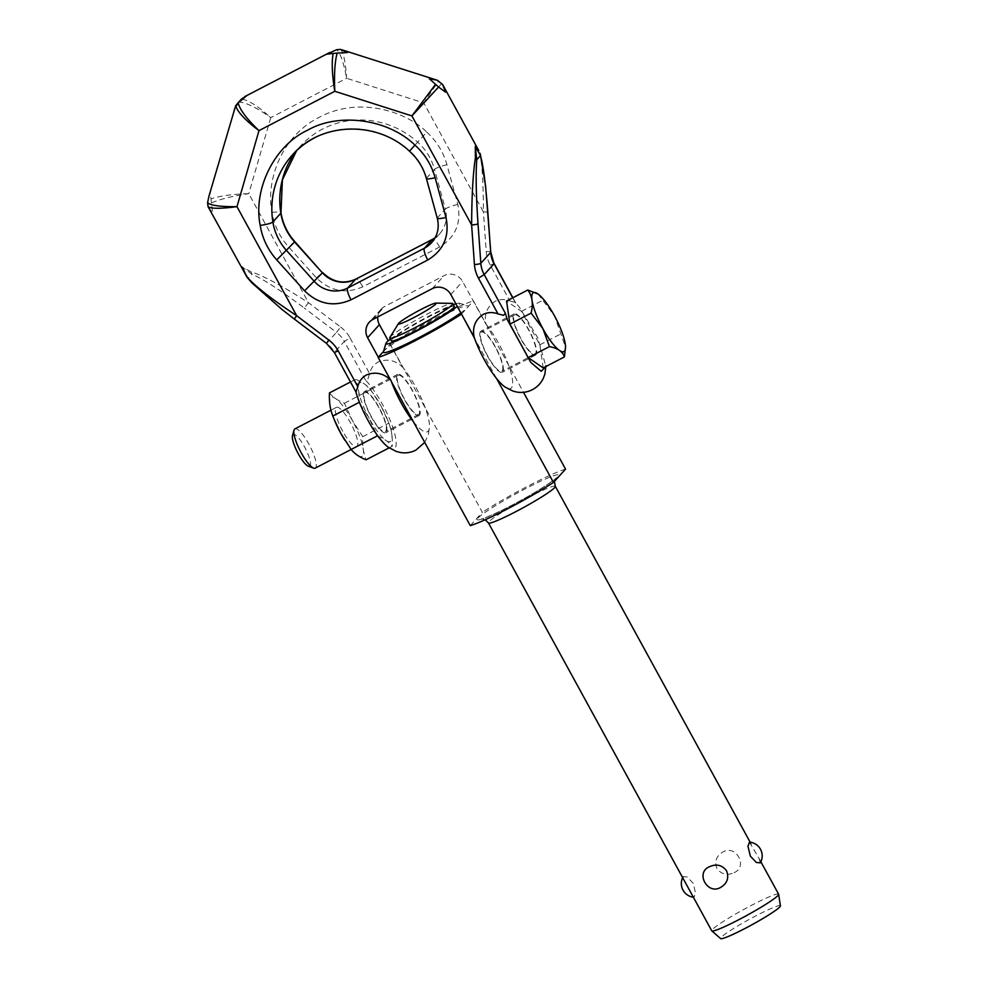 <?xml version="1.0" encoding="UTF-8"?>
<svg xmlns="http://www.w3.org/2000/svg" width="988" height="988" viewBox="0 0 988 988"><rect width="100%" height="100%" fill="white"/><g stroke="black" fill="none" stroke-linecap="round" stroke-linejoin="round"><path stroke-width="0.74" stroke-dasharray="4.94 3.71" d="M419.492 415.17A23.206 5.693 -117.4 0 1 419.085 415.491A23.206 5.693 -117.4 0 1 403.833 398.448A23.206 5.693 -117.4 0 1 397.3 374.625A23.206 5.693 -117.4 0 1 397.707 374.304A23.206 5.693 -117.4 0 1 412.959 391.347A23.206 5.693 -117.4 0 1 419.492 415.17M364.016 391.89A23.206 5.693 62.6 0 0 370.562 415.713A23.206 5.693 62.6 0 0 385.802 432.756A23.206 5.693 62.6 0 0 386.222 432.435A23.206 5.693 62.6 0 0 379.676 408.612A23.206 5.693 62.6 0 0 364.436 391.569A23.206 5.693 62.6 0 0 364.016 391.89M535.965 354.741A23.206 5.693 -117.4 0 1 535.558 355.062A23.206 5.693 -117.4 0 1 520.306 338.019A23.206 5.693 -117.4 0 1 513.772 314.196A23.206 5.693 -117.4 0 1 514.18 313.875A23.206 5.693 -117.4 0 1 529.432 330.918A23.206 5.693 -117.4 0 1 535.965 354.741M480.489 331.462A23.206 5.693 62.6 0 0 487.022 355.285A23.206 5.693 62.6 0 0 502.275 372.328A23.206 5.693 62.6 0 0 502.694 372.007A23.206 5.693 62.6 0 0 496.149 348.184A23.206 5.693 62.6 0 0 480.909 331.141A23.206 5.693 62.6 0 0 480.489 331.462M377.749 316.938A13.807 13.338 42.2 0 1 384.69 306.453L444.118 275.615A13.807 13.338 42.2 0 1 462.606 281.518L485.96 324.175C483.959 314.505 486.936 306.935 494.889 301.451C499.693 299.142 504.67 298.969 509.845 300.908L490.27 265.142A33.147 31.999 42.2 0 1 486.244 251.52L483.416 211.938A5.52 1.013 175.9 0 1 486.973 212.111A5.52 1.013 175.9 0 1 487.961 212.568M509.845 300.908L515.267 302.489L519.243 306.91L537.855 337.958L545.956 366.486M388.494 447.403A41.434 10.164 62.6 0 0 393.854 430.731A41.434 10.164 62.6 0 0 369.487 384.604A41.434 10.164 62.6 0 0 365.523 380.182L367.857 379.182L369.611 373.662C370.821 368.413 373.76 364.486 378.416 361.88C387.37 358.459 395.484 360.274 402.771 367.338L388.259 340.835M209.024 195.908L210.296 192.339L210.95 198.996C219.299 195.97 231.908 194.191 248.778 193.66L308.478 302.699L304.316 308.046C281.111 290.67 263.673 279.382 251.989 274.17L242.332 267.168L251.15 271.786C264.068 276.121 283.186 286.434 308.478 302.699L340.65 327.053L338.118 330.387L336.488 332.388L304.316 308.046M356.001 392.051L355.655 391.063A41.434 10.164 62.6 0 0 355.841 391.767M294.301 319.038L326.485 343.392M340.514 49.4C343.478 52.179 345.504 61.812 346.603 78.287L270.786 117.621C256.929 107.766 246.333 102.579 239.01 102.06L241.492 99.035C248.396 100.06 258.164 106.259 270.786 117.621L248.778 193.66C232.143 196.155 219.682 199.255 211.407 202.96L212.679 213.013L208.048 206.665M239.01 102.06L233.662 111.582L234.144 109.137M441.945 83.35L423.729 102.9L438.82 80.769M480.329 154.165L480.316 154.128A5.52 4.545 162.1 0 0 479.822 153.14C482.144 162.983 483.33 182.582 483.416 211.938L423.729 102.9L346.603 78.287C343.54 61.96 340.193 52.438 336.55 49.721M211.407 202.96L210.95 198.996M247.198 277.48A5.52 3.94 142.6 0 0 248.284 278.258C256.065 287.767 271.453 301.315 294.449 318.914M242.332 267.168L248.284 278.258L251.989 274.17A5.52 3.754 -67.7 0 1 251.15 271.786M390.519 379.923L378.318 357.236M390.964 380.343A41.434 10.164 62.6 0 0 391.384 381.504M413.33 421.604A41.434 10.164 62.6 0 0 429.508 426.112A41.434 10.164 62.6 0 0 402.771 367.338M485.96 324.175A41.434 10.164 -117.4 0 1 510.327 370.302A41.434 10.164 -117.4 0 1 504.967 386.975M292.497 435.572A17.858 4.384 -117.4 0 1 304.563 446.947A17.858 4.384 -117.4 0 1 308.404 466.25M294.906 428.891A22.094 5.422 -117.4 0 1 308.948 444.242A22.094 5.422 -117.4 0 1 315.258 468.114M334.759 420.826A33.147 8.126 -117.4 0 1 332.326 397.3A33.147 8.126 -117.4 0 1 352.395 420.567A33.147 8.126 -117.4 0 1 363.053 454.9A33.147 8.126 -117.4 0 1 344.886 440.315M329.461 392.903C332.857 397.164 337.847 400.609 344.429 403.228L352.407 420.567L362.744 436.671C362.263 445.205 363.386 452.924 366.091 459.803M360.163 404.104L369.314 418.566A33.147 8.126 -117.4 0 1 358.669 384.196A33.147 8.126 -117.4 0 1 376.91 398.954A33.147 8.126 -117.4 0 1 380.923 405.772L370.586 389.655C367.19 385.382 362.201 381.948 355.618 379.33C358.335 386.209 359.447 393.916 358.977 402.449M404.524 399.164A22.094 5.422 -117.4 0 1 398.226 375.279A22.094 5.422 -117.4 0 1 412.268 390.631A22.094 5.422 -117.4 0 1 418.579 414.515A22.094 5.422 -117.4 0 1 404.524 399.164M378.984 407.896A22.094 5.422 62.6 0 0 364.943 392.545A22.094 5.422 62.6 0 0 371.253 416.43A22.094 5.422 62.6 0 0 385.295 431.781A22.094 5.422 62.6 0 0 378.984 407.896M342.725 431.225A22.094 5.422 -117.4 0 1 336.414 407.352A22.094 5.422 -117.4 0 1 350.468 422.703A22.094 5.422 -117.4 0 1 356.767 446.576A22.094 5.422 -117.4 0 1 342.725 431.225M520.997 338.736A22.094 5.422 -117.4 0 1 514.686 314.863A22.094 5.422 -117.4 0 1 528.741 330.214A22.094 5.422 -117.4 0 1 535.039 354.087A22.094 5.422 -117.4 0 1 520.997 338.736M495.457 347.48A22.094 5.422 62.6 0 0 481.415 332.116A22.094 5.422 62.6 0 0 487.726 356.001A22.094 5.422 62.6 0 0 501.768 371.352A22.094 5.422 62.6 0 0 495.457 347.48M778.618 894.189A38.124 3.347 -28.7 0 0 751.856 905.144A38.124 3.347 -28.7 0 0 711.755 930.807M734.072 872.663C748.484 866.884 735.961 843.999 722.796 852.039C716.3 856.016 714.349 861.511 716.942 868.538C721.413 874.429 727.131 875.8 734.072 872.663M749.46 842.122L759.093 858.523L760.315 862.833M780.409 905.873A34.098 3.001 -28.7 0 0 756.438 915.567A34.098 3.001 -28.7 0 0 720.623 938.6M470.276 525.616L482.354 512.303L390.26 344.071L383.542 351.481M461.507 314.073L473.45 300.908L523.492 392.31M496.519 378.441L474.573 338.341M692.218 895.14L694.058 897.289L695.54 893.053L693.156 883.235L687.154 876.949L683.202 876.578L684.425 880.888M565.556 469.139A59.391 5.224 -28.7 0 0 482.354 512.303M390.26 344.071A59.391 5.224 151.3 0 1 473.45 300.908M383.393 351.95A48.338 4.248 -28.7 0 1 384.221 350.728A48.338 4.248 151.3 0 1 427.174 323.582A48.338 4.248 151.3 0 1 467.867 305.7A48.338 4.248 151.3 0 1 467.41 307.564A48.338 4.248 -28.7 0 1 460.865 312.887M390.359 339.168A41.99 3.693 151.3 0 1 453.356 304.675M455.888 303.81A41.99 3.693 151.3 0 1 459.296 303.23A41.99 3.693 151.3 0 1 458.901 304.86A41.99 3.693 151.3 0 1 457.296 306.366M391.273 340.848A35.914 3.149 151.3 0 1 391.878 339.637A35.914 3.149 151.3 0 1 425.173 318.716A35.914 3.149 151.3 0 1 454.27 306.354M389.889 337.439A35.914 3.149 151.3 0 1 390.359 336.859A35.914 3.149 151.3 0 1 421.246 317.234A35.914 3.149 151.3 0 1 452.146 303.365M543.178 367.919L539.831 344.812L521.503 311.344L506.56 301.019M538.077 294.041L554.441 315.74L565.519 347.134M521.503 311.344L542.721 300.327M539.831 344.812L561.048 333.808M362.744 436.671L388.901 423.111L380.923 405.772A33.147 8.126 -117.4 0 1 386.963 418.307A33.147 8.126 -117.4 0 1 389.396 441.821A33.147 8.126 -117.4 0 1 369.314 418.566L376.687 434.387M344.429 403.228L370.586 389.655M350.493 381.986L355.618 379.33M389.136 447.848L392.248 446.23C392.73 437.696 391.606 429.99 388.901 423.111M377.28 435.906C383.863 438.524 388.852 441.957 392.248 446.23M426.742 132.108C436.634 141.111 443.365 151.979 446.934 164.724L457.79 204.43C461.544 223.066 455.468 237.256 439.574 246.988L362.806 286.804C345.652 294.239 330.165 291.238 316.37 277.801L288.558 246.889C279.678 236.898 274.17 225.4 272.009 212.395C265.945 184.46 278.678 137.715 319.272 117.263C359.348 95.861 406.303 111.632 426.742 132.108L409.748 150.917A84.647 81.72 -137.8 0 0 314.69 137.789M446.934 164.724A11.053 1.581 -15.3 0 0 434.51 169.356A55.242 53.34 -137.8 0 0 417.689 142.186A84.647 81.72 -137.8 0 0 322.619 129.045A84.647 81.72 -137.8 0 0 300.426 146.125A84.647 81.72 -137.8 0 0 296.622 150.645L292.497 154.857M486.244 251.52A5.52 1.013 175.9 0 1 489.789 251.693A5.52 1.013 175.9 0 1 490.777 252.187M494.148 263.549L490.27 265.142M340.65 327.053A33.147 31.999 42.2 0 1 350.024 337.896L344.306 341.428A27.627 26.664 -137.8 0 0 336.488 332.388L326.62 343.256A27.627 26.664 42.2 0 1 334.438 352.308L334.352 352.494M350.024 337.896L369.611 373.662M365.523 380.182L344.306 341.428L334.438 352.308L355.655 391.063M512.71 297.82L515.267 302.489M457.79 204.43A11.053 1.581 -15.3 0 0 445.366 209.073A27.627 26.664 -137.8 0 1 439.586 233.897L435.103 237.787A27.627 26.664 -137.8 0 0 439.586 233.897L431.657 242.628A27.627 26.664 -137.8 0 0 437.425 217.805L426.581 178.099A55.242 53.34 -137.8 0 0 409.748 150.917L409.501 151.201M432.312 288.62L444.118 275.615M450.8 294.523L462.606 281.518M437.264 218.212A11.053 1.581 -15.3 0 1 437.425 217.805L445.366 209.073L434.51 169.356L426.581 178.099A11.053 1.581 -15.3 0 0 426.408 178.507M372.896 319.457L384.69 306.453M294.832 241.628L288.558 246.889M316.37 277.801L322.644 272.54M439.574 246.988A11.053 2.705 62.6 0 0 432.546 239.306M272.009 212.395A11.053 1.84 171 0 1 280.975 212.791M362.806 286.804A11.053 2.705 62.6 0 0 355.791 279.135M477.982 518.095A46.411 4.075 151.3 0 1 526.036 488.418A46.411 4.075 151.3 0 1 557.85 476.661A46.411 4.075 151.3 0 1 509.783 506.325A46.411 4.075 151.3 0 1 477.982 518.095M555.305 486.306A38.124 3.347 -28.7 0 0 528.555 497.26A38.124 3.347 -28.7 0 0 489.072 521.627A38.124 3.347 -28.7 0 0 488.443 522.924M419.085 415.491L385.802 432.756M535.558 355.062L502.275 372.328M515.798 303.106L512.871 297.746M514.18 313.875L480.909 331.141M397.707 374.304L364.436 391.569M381.072 309.232L369.265 322.236M424.716 442.389L428.335 434.769L429.508 426.1M545.969 366.474L545.969 365.684M398.226 375.279L364.943 392.545M336.414 407.352L330.98 410.168M514.686 314.863L481.415 332.116M554.429 481.391L555.676 478.328C558.442 476.932 540.288 490.122 520.207 500.731C503.213 510.5 480.156 520.219 481.514 518.922L485.207 519.725M760.871 861.783L759.093 858.523M751.3 844.283L750.151 842.196M683.202 876.578A13.807 13.807 0 0 0 682.646 877.64M693.366 897.215A13.807 13.807 0 0 0 694.058 897.289M459.296 303.23L467.867 305.7M535.039 354.087L501.768 371.352M356.767 446.576L351.148 449.491M418.579 414.515L385.295 431.781M386.963 418.307L387.37 419.295"/><path stroke-width="1.48" d="M545.956 366.486L541.214 371.303L530.766 362.374L507.437 319.914L505.399 313.369L503.584 315.308L498.038 313.912C492.889 311.973 487.899 312.146 483.083 314.456C475.166 319.803 472.19 327.374 474.154 337.18L450.8 294.523A13.807 13.338 42.2 0 0 432.312 288.62L372.896 319.457A13.807 13.338 42.2 0 0 367.61 337.686L379.417 324.681A13.807 13.338 42.2 0 1 377.749 316.938M475.734 224.486A5.52 1.013 -4.1 0 0 478.007 223.683C476.093 195.142 475.673 173.826 476.772 159.723L475.265 146.323L475.389 158.031C473.042 173.011 471.782 195.315 471.622 224.943A5.52 1.013 -4.1 0 0 475.734 224.486M390.964 380.343C383.69 373.279 375.564 371.463 366.61 374.884C361.954 377.49 359.027 381.417 357.804 386.666L356.001 392.051L334.352 352.494L338.229 350.901A33.147 31.999 -137.8 0 0 328.856 340.057L296.672 315.703C271.626 299.154 254.966 286.149 246.704 276.677L242.332 267.168M246.704 276.677A5.52 3.94 142.6 0 0 247.086 277.344L208.048 206.665C211.024 208.789 220.67 208.789 236.972 206.665L296.672 315.703L294.301 319.038L326.485 343.392L328.856 340.057M208.888 196.402L235.65 105.765C237.676 112.113 245.456 120.4 258.992 130.626L236.972 206.665C220.448 206.825 210.654 205.504 207.591 202.701L209.024 195.908M337.155 53.105L347.418 52.574L340.514 49.4L336.55 49.721L326.744 54.217L333.191 53.426C331.536 61.972 332.067 74.606 334.796 91.291C334.043 74.446 334.821 61.713 337.155 53.105L333.191 53.426M435.461 84.474L411.922 115.905L438.586 87.055L429.311 78.707L437.289 80.238L341.725 49.746M437.289 80.238L442.587 84.462L478.76 150.534L475.265 146.323L480.477 155.622C483.28 165.441 485.75 184.509 487.874 212.803L490.703 252.385A27.627 26.664 -137.8 0 0 494.049 263.747L490.777 252.187A5.52 1.013 175.9 0 1 490.703 252.385L480.835 263.253L478.007 223.683M438.586 87.055L445.613 92.156L442.587 84.462M246.605 95.799L241.492 99.035L237.577 103.332L246.605 95.799M505.399 313.369L484.182 274.615A27.627 26.664 42.2 0 1 480.835 263.253A5.52 1.013 -4.1 0 1 478.55 264.068A5.52 1.013 -4.1 0 1 474.438 264.525L471.622 224.943L411.922 115.905L334.796 91.291L258.992 130.626C246.691 118.893 239.738 109.606 238.133 102.74L235.65 105.765M207.591 202.701L208.048 206.665M294.313 319.038L281.864 309.368L251.891 282.852L247.086 277.344A5.52 3.94 142.6 0 0 247.198 277.48M388.259 340.835L379.417 324.681M479.822 153.14L480.316 154.128A5.52 4.545 162.1 0 1 480.316 154.128L480.316 154.128A5.52 4.545 162.1 0 1 480.477 155.622L476.772 159.723A5.52 3.149 5.4 0 0 475.389 158.031M378.318 357.236L367.61 337.686M355.841 391.767A41.434 10.164 62.6 0 0 357.693 397.608A41.434 10.164 62.6 0 0 388.482 447.391A41.434 10.164 62.6 0 0 388.494 447.403L396.237 451.43L400.239 452.467C405.648 453.418 410.885 452.64 415.923 450.12L424.716 442.389M391.384 381.504A41.434 10.164 62.6 0 0 413.33 421.604M504.967 386.975A41.434 10.164 -117.4 0 1 504.942 386.963A41.434 10.164 -117.4 0 1 474.154 337.18M351.148 449.491L315.258 468.114A22.094 5.422 -117.4 0 1 313.702 468.114L308.404 466.25A17.858 4.384 -117.4 0 1 298.302 453.838A17.858 4.384 -117.4 0 1 292.497 435.572L294.016 430.163A22.094 5.422 -117.4 0 1 294.906 428.891L330.98 410.168M313.702 468.114A22.094 5.422 -117.4 0 1 301.204 452.763A22.094 5.422 -117.4 0 1 294.016 430.163M344.886 440.315A33.147 8.126 -117.4 0 1 344.8 440.179A33.147 8.126 -117.4 0 1 340.786 433.361A33.147 8.126 -117.4 0 1 334.759 420.826L332.82 416.022C330.103 409.143 328.992 401.437 329.461 392.903L350.493 381.986M389.136 447.848L366.091 459.803C359.509 457.185 354.531 453.739 351.135 449.466L340.798 433.361L334.352 419.826M359.014 401.227L360.163 404.104M750.151 842.196L555.305 486.306A38.124 3.347 -28.7 0 1 554.676 487.59A38.124 3.347 -28.7 0 1 515.205 511.969A38.124 3.347 -28.7 0 1 488.443 522.924L711.755 930.807A38.124 3.347 -28.7 0 0 711.817 930.881A38.124 3.347 -28.7 0 0 738.505 919.853A38.124 3.347 -28.7 0 0 778.655 894.288A38.124 3.347 -28.7 0 0 778.618 894.189L760.871 861.783M709.446 866.748C716.386 863.611 722.105 864.982 726.575 870.873C729.169 877.9 727.217 883.395 720.721 887.372C707.556 895.412 695.033 872.528 709.446 866.748M760.315 862.833L756.351 862.462L750.361 856.176L747.978 846.358L749.46 842.122A13.807 13.807 0 0 1 760.315 862.833M711.817 930.881L720.623 938.6A34.098 3.001 -28.7 0 0 744.495 928.732A34.098 3.001 -28.7 0 0 780.409 905.873L778.655 894.288M383.542 351.481L378.169 357.384L470.276 525.616A59.391 5.224 151.3 0 0 553.465 482.453L496.519 378.441M523.492 392.31L565.556 469.139L553.465 482.453M474.573 338.341L461.507 314.073M461.371 314.221A59.391 5.224 151.3 0 1 378.169 357.384M457.296 306.366A41.99 3.693 151.3 0 1 415.454 331.684A41.99 3.693 151.3 0 1 385.938 343.404L383.393 351.95A48.338 4.248 -28.7 0 0 412.465 340.984A48.338 4.248 -28.7 0 0 460.865 312.887M385.938 343.404A41.99 3.693 151.3 0 1 386.641 342.342A41.99 3.693 151.3 0 1 390.359 339.168M453.356 304.675A41.99 3.693 151.3 0 1 455.888 303.81M435.832 303.106L452.146 303.365A35.914 3.149 151.3 0 1 452.751 303.575L454.27 306.354A35.914 3.149 151.3 0 1 453.677 307.564A35.914 3.149 151.3 0 1 420.369 328.485A35.914 3.149 151.3 0 1 391.273 340.848L389.754 338.069A35.914 3.149 151.3 0 1 389.889 337.439L398.473 323.558A21.551 1.89 151.3 0 1 398.744 323.2A21.551 1.89 151.3 0 1 417.282 311.43A21.551 1.89 151.3 0 1 435.832 303.106A21.551 1.89 151.3 0 1 435.832 303.971A21.551 1.89 151.3 0 1 414.404 317.284A21.551 1.89 151.3 0 1 398.473 323.558M452.751 303.575A35.914 3.149 151.3 0 1 452.158 304.798A35.914 3.149 151.3 0 1 418.85 325.707A35.914 3.149 151.3 0 1 389.754 338.069M527.777 290.015L506.56 301.019L509.894 324.126L528.222 357.607L543.178 367.919L564.395 356.915C562.839 351.691 557.862 348.258 549.439 346.603L542.832 328.535A33.147 8.126 -117.4 0 1 531.976 300.043A33.147 8.126 -117.4 0 1 538.077 294.054A33.147 8.126 -117.4 0 1 554.441 315.74A33.147 8.126 -117.4 0 1 565.519 346.949A33.147 8.126 -117.4 0 1 542.832 328.535L531.112 313.122C533.434 303.637 532.322 295.931 527.777 290.015L538.065 294.041M565.519 347.134L564.395 356.915M549.439 346.603L528.222 357.607M509.894 324.126L531.112 313.122M332.82 416.022L358.977 402.449M376.687 434.387L377.28 435.906L351.135 449.466M377.28 435.906L378.009 436.202M474.438 264.525A33.147 31.999 -137.8 0 0 478.464 278.147L484.182 274.615L494.049 263.747L512.71 297.82M357.804 386.666L338.229 350.901M478.464 278.147L498.038 313.912M427.767 259.992L351.012 299.809C333.845 307.268 318.358 304.267 304.563 290.805L276.751 259.893C267.872 249.915 262.351 238.404 260.202 225.4C252.829 189.214 274.541 145.52 307.466 130.268C338.835 112.163 388.198 118.98 414.948 145.113C424.84 154.103 431.571 164.984 435.14 177.729L445.983 217.434C449.775 236.083 443.698 250.273 427.767 259.992A11.053 2.705 62.6 0 1 424.42 248.21A27.627 26.664 -137.8 0 0 431.657 242.628C437.647 235.687 439.512 227.549 437.264 218.212A11.053 1.581 -15.3 0 0 445.983 217.434M314.69 137.789A84.647 81.72 -137.8 0 0 292.497 154.857A84.647 81.72 -137.8 0 0 272.873 221.942A11.053 1.84 171 0 1 260.202 225.4M292.497 154.857C320.594 122.129 376.576 120.178 409.501 151.201L414.948 145.113M280.975 212.791L282.395 179.853L296.622 150.645A84.647 81.72 -137.8 0 0 280.814 213.198A55.242 53.34 -137.8 0 0 294.597 241.949L294.832 241.628C287.385 233.254 282.778 223.634 280.975 212.791A11.053 1.84 171 0 1 280.814 213.198L272.873 221.942A55.242 53.34 -137.8 0 0 286.668 250.68L314.48 281.592A27.627 26.664 -137.8 0 0 347.665 288.027L424.42 248.21L432.349 239.467A27.627 26.664 -137.8 0 0 435.078 237.824L432.546 239.306A11.053 2.705 62.6 0 0 432.349 239.467L355.594 279.283L347.665 288.027A11.053 2.705 62.6 0 0 351.012 299.809M437.264 218.212L426.408 178.507A11.053 1.581 -15.3 0 0 435.14 177.729M294.832 241.628L322.421 272.849L294.597 241.949L276.751 259.893M304.563 290.805L322.421 272.849A27.627 26.664 -137.8 0 0 355.594 279.283A11.053 2.705 62.6 0 1 355.791 279.135L432.546 239.306M329.72 52.512L244.826 96.565M334.352 352.494L326.485 343.392M512.871 297.746L494.148 263.549M490.777 252.187L485.602 186.127L480.316 154.128M426.408 178.507C423.432 167.861 417.788 158.759 409.501 151.201M504.954 386.963L512.71 391.001L516.712 392.038C522.121 392.989 527.345 392.211 532.396 389.692C537.361 387.012 541.016 383.183 543.351 378.206L544.808 374.341L545.969 365.684M322.644 272.54C332.66 282.284 343.713 284.482 355.791 279.135M555.305 486.306L554.429 481.391M682.646 877.64A13.807 13.807 0 0 0 693.366 897.215M488.443 522.924L485.207 519.725"/></g></svg>
